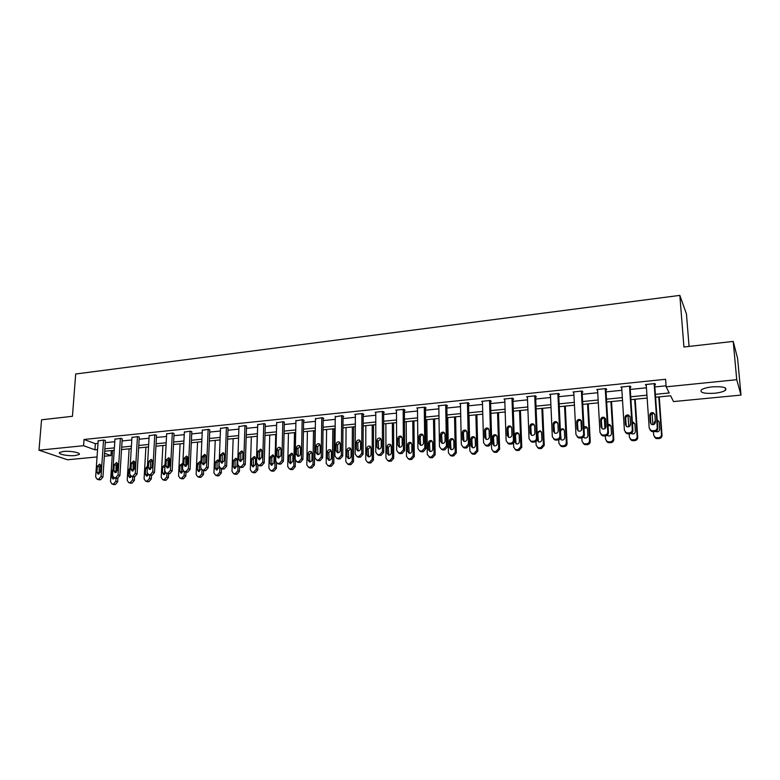 <?xml version="1.0" encoding="UTF-8"?>
<svg xmlns="http://www.w3.org/2000/svg" width="780" height="780" viewBox="0 0 780 780"><rect width="100%" height="100%" fill="white"/><g stroke="black" fill="none" stroke-linecap="round" stroke-linejoin="round"><path stroke-width="1.17" d="M63.424 451.454C70.376 450.655 81.52 452.868 79.102 454.526L75.27 455.54C68.406 456.319 57.272 454.165 59.631 452.468L63.424 451.454M712.247 386.86C722.738 386.305 727.175 387.426 725.527 390.215C723.528 391.657 719.862 392.671 714.529 393.247C704.145 393.793 699.758 392.671 701.347 389.893C703.297 388.469 706.924 387.455 712.247 386.86M689.072 346.418L686.449 313.94L679.838 295.386L75.68 374L72.452 416.296L41.564 419.796L39 450.206L83.587 445.702L94.936 449.806L97.558 449.543M679.838 295.386L683.933 347.002L733.219 341.416L737.597 358.4L741 395.09L673.501 401.573L670.605 395.752L655.58 397.225M111.296 450.577L110.965 455.598L104.344 456.241M97.052 456.944L67.509 459.771L39 450.206M655.375 394.339L669.221 392.964L666.169 386.831L665.603 379.275L84.045 439.481L95.365 443.674L97.987 443.401M105.271 442.669L114.777 441.704M122.09 440.963L131.791 439.978M139.142 439.228L149.038 438.223M156.429 437.473L166.52 436.459M173.95 435.698L184.236 434.655M191.704 433.904L202.205 432.832M209.703 432.071L220.418 430.989M227.955 430.228L238.885 429.117M246.47 428.347L257.615 427.216M265.239 426.445L276.607 425.295M284.271 424.515L295.873 423.335M303.576 422.555L315.412 421.356M323.164 420.576L335.244 419.348M343.034 418.558L355.358 417.31M363.188 416.51L375.775 415.233M383.643 414.443L396.484 413.137M404.41 412.337L417.514 411.002M425.47 410.202L438.857 408.837M446.862 408.028L460.522 406.643M468.565 405.824L482.518 404.41M490.61 403.591L504.845 402.148M512.986 401.329L527.533 399.848M535.714 399.019L550.563 397.517M558.802 396.679L573.963 395.138M582.241 394.3L597.733 392.73M606.06 391.892L621.894 390.283M630.259 389.435L646.435 387.796M654.849 386.938L666.091 385.798M654.693 384.696L655.483 384.608L654.937 383.575L645.411 384.55L646.279 385.554M630.113 387.202L630.903 387.124L630.279 386.1L620.899 387.065L621.748 388.06M605.933 389.668L606.703 389.59L606.011 388.586L596.788 389.532L597.617 390.517M582.133 392.106L582.884 392.028L582.133 391.034L573.047 391.969L573.856 392.944M553.585 438.877L555.009 440.008L557.788 440.037C559.611 439.696 560.567 438.633 560.664 436.829L558.646 393.481L549.685 394.368L550.466 395.265M558.626 393.452L559.445 394.417L558.694 394.495M535.626 396.854L536.367 396.776L535.48 395.821L526.675 396.718L527.446 397.527M512.918 399.175L513.64 399.097L512.694 398.151L504.026 399.038L504.767 399.769M490.552 401.456L491.264 401.378L490.259 400.452L481.718 401.329L482.45 401.993M468.517 403.709L469.219 403.63L468.166 402.714L459.752 403.582L460.463 404.186M446.823 405.922L447.515 405.853L446.394 404.947L438.116 405.795L438.818 406.351M425.451 408.106L426.124 408.037L424.964 407.15L416.803 407.979L417.485 408.496M404.391 410.251L405.064 410.183L403.845 409.315L395.801 410.134L396.474 410.602M383.643 412.376L384.306 412.308L383.038 411.44L375.112 412.25L375.775 412.698M363.197 414.463L363.851 414.394L362.534 413.546L354.724 414.346L355.368 414.755M343.054 416.52L343.688 416.452L342.322 415.613L335.264 416.783M323.193 418.548L323.827 418.48L322.413 417.651L315.452 418.792M303.615 420.547L304.239 420.488L302.786 419.669L295.922 420.771M284.32 422.516L283.433 421.648L276.666 422.721M265.288 424.456L264.361 423.608L257.683 424.651M246.529 426.377L245.554 425.529L238.972 426.553M228.033 428.269L226.999 427.43L220.516 428.425M209.791 430.131L208.718 429.312L202.312 430.277M191.792 431.964L190.671 431.155L184.363 432.101M174.047 433.777L172.877 432.978L166.647 433.904M156.536 435.572L155.327 434.782L149.185 435.688M139.259 437.336L138.011 436.556L131.947 437.444M122.216 439.072L120.929 438.302L114.943 439.179M105.397 440.788L104.071 440.027L98.163 440.885M733.219 341.416L736.739 379.694L741 395.09M84.045 439.481L83.587 445.702M666.169 386.831L736.739 379.694M104.852 448.822L114.377 447.876M121.699 447.154L131.41 446.199M138.772 445.468L148.678 444.483M156.078 443.752L166.189 442.757M173.628 442.016L183.934 440.993M191.412 440.261L201.922 439.218M209.44 438.477L220.165 437.414M227.721 436.663L238.66 435.581M246.256 434.831L257.419 433.719M265.054 432.968L276.442 431.837M284.125 431.077L295.737 429.936M303.459 429.166L315.315 427.996M323.076 427.226L335.176 426.026M342.976 425.256L355.329 424.037M363.168 423.257L375.775 422.009M383.662 421.229L396.523 419.952M404.459 419.172L417.583 417.875M425.558 417.085L438.965 415.76M446.989 414.96L460.668 413.605M468.731 412.805L482.703 411.43M490.815 410.621L505.079 409.217M513.24 408.408L527.807 406.965M536.006 406.156L550.885 404.683M559.133 403.865L574.333 402.363M582.621 401.534L598.153 400.003M606.489 399.175L622.352 397.605M630.737 396.776L646.942 395.177M104.549 453.287L110.965 455.598M647.137 398.053L630.923 399.643M622.528 400.471L606.655 402.022M598.309 402.841L582.777 404.362M574.47 405.181L559.26 406.673M551.011 407.482L536.123 408.935M527.914 409.744L513.337 411.177M505.177 411.976L490.893 413.371M482.781 414.17L468.799 415.535M460.726 416.325L447.037 417.671M439.013 418.46L425.597 419.776M417.612 420.556L404.479 421.844M396.542 422.623L383.672 423.881M375.775 424.651L363.168 425.89M355.31 426.66L342.956 427.869M335.147 428.639L323.047 429.829M315.276 430.589L303.41 431.75M295.688 432.51L284.066 433.651M276.383 434.401L264.985 435.513M257.341 436.264L246.178 437.356M238.573 438.106L227.624 439.179M220.067 439.92L209.332 440.973M201.815 441.704L191.295 442.738M183.817 443.469L173.501 444.483M166.062 445.214L155.951 446.209M148.541 446.93L138.635 447.905M131.264 448.627L121.543 449.572M114.221 450.294L104.686 451.23M95.365 443.674L94.936 449.806M645.908 384.501L645.986 385.583M621.475 387.007L621.543 388.079M597.441 389.473L597.5 390.536M582.075 391.043L584.366 434.743C584.279 436.556 583.313 437.639 581.461 437.98L578.594 437.931L575.952 434.548L573.826 392.954M654.147 383.662L657.248 427.381C657.179 429.253 656.185 430.355 654.245 430.716L651.066 430.619L649.213 428.093L646.201 384.472M649.974 429.858L651.631 431.515L654.791 431.613C656.731 431.262 657.725 430.151 657.793 428.288L654.615 383.614M655.414 422.038C655.122 424.135 653.903 424.964 651.739 424.505L650.276 422.497L649.769 415.233C650.072 413.127 651.3 412.308 653.474 412.786L654.898 414.765L655.414 422.038M650.939 423.969L650.335 416.179C650.637 414.073 651.865 413.254 654.03 413.741L654.81 414.287M658.798 396.913L661.499 434.489C661.44 436.312 660.455 437.395 658.564 437.736L655.463 437.629L653.65 435.162L653.406 431.73M652.918 424.7L652.139 413.644M659.246 396.874L662.015 435.347C661.957 437.171 660.982 438.243 659.09 438.584L656 438.487L654.381 436.878M659.1 421.668L657.267 420.907M655.385 421.707L654.742 423.862M655.668 431.418L656.117 431.662C658.222 432.11 659.422 431.311 659.695 429.263L659.188 422.146L657.208 420.04M655.298 420.44L654.186 422.604L654.293 424.242M629.499 386.188L632.307 429.585C632.229 431.438 631.244 432.539 629.333 432.89L626.262 432.812L624.4 430.277L621.679 386.987M625.297 432.198L626.896 433.69L629.957 433.768C631.858 433.417 632.853 432.325 632.921 430.472L630.045 386.129M630.533 424.271C630.25 426.338 629.05 427.157 626.944 426.738L625.472 424.729L625.024 417.524C625.316 415.447 626.515 414.628 628.631 415.077L630.065 417.056L630.533 424.271M626.262 426.319L625.658 418.45C625.95 416.383 627.149 415.565 629.255 416.013L629.938 416.442M605.241 388.674L607.766 431.75C607.678 433.582 606.703 434.674 604.822 435.026L601.848 434.967L599.976 432.432L597.548 389.454M601.01 434.479L602.56 435.835L605.514 435.893C607.386 435.542 608.371 434.46 608.449 432.627L605.875 388.606M606.05 426.475C605.767 428.503 604.597 429.322 602.55 428.932L601.068 426.923L600.668 419.767C600.951 417.729 602.131 416.92 604.198 417.329L605.631 419.308L606.05 426.475M601.975 428.61L601.37 420.683C601.663 418.655 602.833 417.836 604.89 418.246L605.465 418.587M634.676 399.282L637.133 436.576C637.065 438.389 636.09 439.462 634.228 439.793L631.234 439.715L629.401 437.239L629.187 433.836M628.739 426.796L628.036 415.818M635.203 399.223L637.718 437.424C637.65 439.228 636.685 440.3 634.822 440.642L631.839 440.554L630.269 439.101M634.803 423.715L632.453 423.179M631.244 433.387L631.888 433.787C633.945 434.197 635.115 433.397 635.388 431.389L634.93 424.33L633.526 422.389L632.385 422.194M630.464 423.238L630.065 425.841M610.935 401.602L613.148 438.633C613.07 440.427 612.115 441.49 610.272 441.831L607.367 441.763L605.543 439.286L605.348 435.903M604.929 428.659L604.315 418.09M611.53 401.544L613.801 439.471C613.724 441.265 612.768 442.319 610.935 442.66L608.039 442.591L606.538 441.275M610.876 425.753L608.039 425.607M607.172 435.269L608.049 435.874C610.058 436.254 611.188 435.464 611.462 433.485L611.042 426.475L609.638 424.534L607.971 424.466M581.373 391.111L583.615 433.875C583.518 435.698 582.553 436.781 580.7 437.122L577.824 437.083M581.958 428.649C581.675 430.638 580.534 431.457 578.536 431.096L577.054 429.088L576.693 421.98C576.986 419.981 578.136 419.172 580.144 419.552L581.587 421.531L581.958 428.649M578.068 430.852L577.473 422.877C577.756 420.888 578.896 420.079 580.905 420.459L581.383 420.703M578.594 437.931L577.112 436.702M557.875 393.52L559.845 435.971C559.748 437.785 558.782 438.857 556.959 439.198L554.17 439.159L552.308 436.634L550.426 394.29M558.246 430.774C557.963 432.734 556.852 433.553 554.902 433.222L553.42 431.213L553.108 424.164C553.39 422.194 554.512 421.385 556.481 421.736L557.914 423.715L558.246 430.774M554.531 433.046L553.946 425.041C554.229 423.082 555.35 422.273 557.31 422.623L557.681 422.809M534.749 395.899L536.455 438.038C536.347 439.832 535.392 440.895 533.598 441.226L530.887 441.217L529.035 438.691L527.407 396.649M530.419 441.002L531.794 442.046L534.495 442.065C536.279 441.724 537.235 440.661 537.342 438.877L535.587 395.938M534.904 432.88C534.632 434.801 533.539 435.61 531.629 435.308L530.156 433.31L529.883 426.309C530.166 424.369 531.268 423.56 533.179 423.891L534.622 425.87L534.904 432.88M531.365 435.191L530.79 427.177C531.063 425.246 532.165 424.447 534.076 424.769L534.349 424.885M587.564 403.894L589.534 440.661C589.446 442.435 588.5 443.498 586.687 443.83L583.879 443.781L582.046 441.305L581.87 437.921M581.471 430.209L580.944 420.079M588.227 403.835L590.255 441.48C590.167 443.264 589.222 444.317 587.418 444.639L584.62 444.59L583.177 443.391M583.85 436.585L584.093 437.677M587.33 427.762L584.025 428.269M583.469 437.044L584.561 437.931C586.521 438.282 587.642 437.482 587.905 435.542L587.535 428.581L586.121 426.64L583.957 426.835M564.544 406.156L566.29 442.65C566.192 444.424 565.256 445.468 563.472 445.799L560.752 445.76L558.919 443.284L558.753 439.793M565.276 406.078L567.079 443.459C566.982 445.224 566.046 446.277 564.262 446.599L561.551 446.56L560.157 445.468M564.145 429.76L563.764 429.575C561.844 429.224 560.752 430.014 560.479 431.925L561.073 439.774M560.137 438.662L561.444 439.949C563.365 440.281 564.447 439.481 564.71 437.57L564.389 430.667L562.975 428.727L560.323 429.37M541.876 408.379L543.407 444.61L540.608 447.73L537.966 447.71L536.143 445.234L535.987 441.519M542.675 408.301L544.245 445.419L541.466 448.519L538.824 448.5L537.488 447.486M541.32 431.74L541.027 431.613C539.155 431.291 538.083 432.071 537.82 433.963L538.405 441.821M537.225 439.803L538.678 441.938C540.55 442.24 541.612 441.451 541.876 439.569L541.593 432.715L540.179 430.774L537.069 432.315M511.973 398.229L513.425 440.066C513.308 441.851 512.362 442.904 510.598 443.235L507.965 443.225L506.113 440.71L504.748 398.97M507.614 443.079L508.93 444.044L511.553 444.054C513.318 443.723 514.254 442.669 514.371 440.895L512.889 398.346M511.924 434.947C511.651 436.839 510.588 437.648 508.716 437.365L507.253 435.367L507.029 428.415C507.302 426.514 508.375 425.704 510.257 426.007L511.69 427.986L511.924 434.947M508.55 437.297L507.985 429.273C508.267 427.372 509.34 426.572 511.212 426.875L511.387 426.943M519.548 410.563L520.865 446.55L518.096 449.641L515.531 449.631L513.708 447.164L513.562 443.05M520.416 410.475L521.771 447.34L519.012 450.421L516.448 450.401L515.161 449.475M518.837 433.7L518.642 433.612C516.818 433.319 515.765 434.099 515.492 435.952L516.067 443.82M519.383 441.538L519.139 434.723L517.735 432.793C515.902 432.49 514.849 433.27 514.576 435.133L514.819 441.938L516.253 443.898C518.076 444.181 519.129 443.391 519.383 441.538M489.548 400.53L490.747 442.065L487.948 445.214L485.394 445.214L483.551 442.699L482.43 401.252M485.14 445.117L486.427 446.014L488.962 446.014L491.761 442.874L490.523 400.706M489.304 436.976C489.031 438.848 487.988 439.657 486.164 439.394L484.702 437.395L484.517 430.492C484.79 428.62 485.842 427.82 487.675 428.093L489.099 430.072L489.304 436.976M486.077 439.364L485.54 431.34C485.813 429.468 486.866 428.668 488.69 428.951L488.787 428.981M497.552 412.718L498.664 448.451L495.924 451.523L493.428 451.513L491.615 449.056L491.478 444.229M498.488 412.63L499.629 449.231L496.899 452.293L494.403 452.283L493.165 451.415M496.704 435.63L496.597 435.591C494.803 435.318 493.779 436.098 493.506 437.921L494.062 445.79M497.231 443.469L497.026 436.712L495.631 434.782C493.828 434.499 492.804 435.279 492.531 437.122L492.736 443.869L494.169 445.828C495.953 446.082 496.977 445.302 497.231 443.469M467.464 402.792L468.419 444.034L465.65 447.154L463.174 447.164L461.341 444.659L460.453 403.504M463.018 447.106L464.256 447.954L466.723 447.944L469.492 444.834L468.507 403.016M467.025 438.984C466.762 440.827 465.728 441.626 463.944 441.382L462.501 439.394L462.345 432.539C462.628 430.697 463.661 429.897 465.445 430.151L466.869 432.12L467.025 438.984M463.954 441.382L463.427 433.378C463.7 431.535 464.734 430.735 466.518 430.999L465.445 430.151M475.888 414.843L476.794 450.323L474.084 453.375L471.656 453.375L469.852 450.918L469.014 415.516M476.882 414.745L477.808 451.094L475.108 454.126L472.69 454.135L471.481 453.316M474.903 437.551L474.874 437.541C473.119 437.287 472.115 438.058 471.851 439.861L472.387 447.72C474.152 447.964 475.156 447.184 475.42 445.38L475.244 438.672L473.85 436.741C472.095 436.488 471.081 437.258 470.818 439.072L470.983 445.77L472.407 447.72M445.712 405.015L446.433 445.975L443.693 449.065L441.285 449.085L439.462 446.589L438.808 405.727M441.217 449.065L442.416 449.865L444.824 449.845L447.564 446.764L446.813 405.278M445.087 440.953C444.824 442.777 443.82 443.566 442.065 443.342L440.632 441.363L440.515 434.558C440.798 432.734 441.802 431.944 443.557 432.178L444.97 434.148L445.087 440.953M442.153 443.372L441.656 435.377C441.909 433.602 442.894 432.802 444.619 432.988M454.545 416.939L455.247 452.176L452.566 455.198L450.206 455.208L448.412 452.761L447.769 417.602M455.588 416.832L456.329 452.927L453.648 455.939L451.288 455.949L450.119 455.179M453.433 439.442C451.737 439.247 450.762 440.017 450.508 441.773L451.025 449.611M453.921 447.262L453.784 440.593L452.4 438.672C450.684 438.438 449.69 439.208 449.426 440.993L449.553 447.642L450.967 449.592C452.673 449.816 453.658 449.036 453.921 447.262M424.281 407.219L424.788 447.876L422.068 450.957L419.718 450.976L417.914 448.481L417.476 407.911M420.907 451.747L419.718 450.976L420.907 451.747L423.248 451.727L425.958 448.656L425.441 407.511M423.481 442.904C423.218 444.688 422.224 445.477 420.517 445.273L419.094 443.293L419.016 436.546C419.289 434.743 420.284 433.953 422 434.177L423.404 436.137L423.481 442.904M420.673 445.322L420.206 437.346C420.449 435.64 421.385 434.84 423.043 434.957M434.616 418.889L435.152 454.74L432.5 457.733L430.209 457.743L427.294 454.565L426.835 419.65M433.514 418.997L434.031 453.989L435.152 454.74M432.276 441.324C430.648 441.188 429.721 441.967 429.488 443.654L429.975 451.474M432.744 449.114L432.647 442.494L431.272 440.573C429.585 440.359 428.61 441.129 428.347 442.884L428.435 449.494L429.839 451.435C431.515 451.639 432.481 450.869 432.744 449.114M430.209 457.743L429.068 457.012L431.369 456.992L434.031 453.989M403.172 409.383L403.455 449.758L400.764 452.81L398.473 452.839L396.688 450.352L396.474 410.065M398.648 452.936L402.002 453.57L404.683 450.528L404.391 409.705M402.197 444.815C401.934 446.579 400.959 447.369 399.292 447.174L397.878 445.204L397.839 438.497C398.112 436.722 399.087 435.942 400.764 436.147L402.158 438.097L402.197 444.815M399.516 447.232L399.077 439.296C399.302 437.648 400.198 436.849 401.788 436.898M412.786 421.024L413.117 455.783L410.485 458.767L408.242 458.786L406.477 456.349L406.204 421.678M413.946 420.917L414.287 456.514L411.665 459.488L408.369 458.864M411.43 443.167C409.87 443.098 408.983 443.878 408.759 445.507L409.227 453.297M411.869 450.938L411.811 444.366L410.446 442.455C408.798 442.25 407.843 443.011 407.579 444.746L407.628 451.308L409.022 453.248C410.67 453.433 411.616 452.673 411.869 450.938M382.375 411.508L382.444 451.61L379.772 454.642L377.549 454.672L375.775 452.205L375.775 412.191M377.842 454.847L381.069 455.383L383.731 452.371L383.643 411.86M381.235 446.706C380.971 448.441 380.016 449.231 378.378 449.056L376.974 447.086L376.974 440.427C377.247 438.672 378.202 437.892 379.85 438.087L381.225 440.027L381.235 446.706M378.671 449.114L378.261 441.207L380.854 438.818M392.36 423.033L392.506 457.548L389.893 460.512L387.709 460.531L385.964 458.113L385.876 423.667M393.569 422.916L393.734 458.279L391.131 461.224L387.962 460.688M390.897 445L388.343 447.34L388.772 455.091M391.306 452.741L391.277 446.209L389.922 444.298C388.313 444.113 387.368 444.873 387.104 446.589L387.124 453.102L388.508 455.032C390.117 455.208 391.053 454.447 391.306 452.741M361.881 413.615L361.744 453.433L359.102 456.436L356.928 456.476L355.173 454.019L355.378 414.277M357.347 456.709L360.438 457.177L363.08 454.184L363.197 413.975M360.575 448.558C360.311 450.284 359.375 451.055 357.767 450.898L356.382 448.939L356.411 442.319C356.684 440.593 357.63 439.822 359.239 439.998L360.604 441.938L360.575 448.558M358.118 450.957L357.747 443.098L360.233 440.71M372.226 425.002L372.197 459.293L369.613 462.228L367.477 462.257L365.752 459.849L365.83 425.627M373.483 424.876L373.474 460.005L370.89 462.93L367.848 462.462M370.666 446.813L368.209 449.134L368.608 456.856M371.036 454.516L371.046 448.032L369.7 446.121C368.121 445.955 367.195 446.706 366.931 448.402L366.922 454.877L368.287 456.797C369.866 456.953 370.783 456.193 371.036 454.516M341.689 415.681L341.348 455.237L338.735 458.221L336.609 458.26L334.873 455.803L335.273 416.335M337.145 458.533L340.119 458.942L342.732 455.969L343.054 416.062M340.226 450.392C339.953 452.088 339.037 452.868 337.467 452.712L336.082 450.762L336.151 444.19C336.424 442.494 337.35 441.714 338.93 441.88L340.285 443.81L340.226 450.392M337.877 452.78L337.535 444.961L339.914 442.582M352.375 426.952L352.18 461.009L349.615 463.924L347.539 463.964L345.823 461.555L346.076 427.567M353.691 426.826L353.496 461.711L350.941 464.617L348.017 464.207M350.717 448.598L348.368 450.918L348.738 458.591M351.058 456.261L351.098 449.816L349.762 447.925C348.212 447.759 347.305 448.519 347.041 450.187L346.993 456.622L348.358 458.533C349.898 458.679 350.805 457.928 351.058 456.261M321.779 417.719L321.253 457.012L318.659 459.966L316.582 460.015L314.866 457.567L315.461 418.373M317.226 460.327L320.093 460.688L322.676 457.733L323.193 418.119M320.171 452.195C319.898 453.872 318.991 454.642 317.45 454.506L316.085 452.566L316.183 446.033C316.456 444.356 317.372 443.586 318.913 443.732L320.258 445.663L320.171 452.195M317.918 454.565L317.616 446.794L319.888 444.434M332.806 428.863L332.446 462.696L329.901 465.592L327.873 465.631L326.177 463.242L326.596 429.478M334.171 428.737L333.811 463.398L331.276 466.284L328.458 465.923M331.061 450.362L328.809 452.663L329.14 460.307M331.363 457.987L331.432 451.581L330.115 449.699C328.594 449.543 327.697 450.294 327.434 451.942L327.356 458.338L328.702 460.239C330.223 460.375 331.11 459.625 331.363 457.987M302.162 419.728L301.441 458.757L298.867 461.692L296.849 461.74L295.152 459.313L295.932 420.371M297.59 462.091L300.349 462.394L302.913 459.469L303.625 420.137M300.398 453.97C300.125 455.627 299.237 456.398 297.726 456.271L296.38 454.331L296.507 447.856C296.78 446.189 297.677 445.429 299.198 445.565L300.514 447.486L300.398 453.97M298.243 456.329L297.979 448.598L300.163 446.257M313.511 430.755L312.985 464.373L310.469 467.24L308.49 467.288L306.813 464.899L307.388 431.36M314.915 430.619L314.398 465.055L311.883 467.912L309.173 467.61M311.678 452.098L309.523 454.389L309.816 461.984M311.951 459.683L312.049 453.326L310.742 451.444C309.25 451.308 308.373 452.049 308.11 453.677L308.002 460.024L309.328 461.926C310.82 462.052 311.688 461.302 311.951 459.683M282.818 421.717L281.911 460.473L279.367 463.388L277.397 463.447L275.72 461.019L276.676 422.341M278.236 463.827L280.888 464.09L283.433 461.185L284.329 422.126M280.917 455.725L278.285 458.006L276.949 456.085L277.105 449.651C277.387 448.003 278.265 447.242 279.757 447.369L281.063 449.28L280.917 455.725M278.84 458.055L278.626 450.382L280.712 448.052M294.489 432.627L293.806 466.011L291.31 468.868L289.37 468.907L287.713 466.537L288.444 433.212M295.386 460.473L295.259 466.684L292.773 469.531L290.16 469.267M292.578 453.823L290.501 456.095L290.755 463.642M292.802 461.36L292.939 455.042L291.642 453.17L289.048 455.393L288.912 461.702L290.228 463.593L292.802 461.36M263.757 423.667L262.675 462.169L260.149 465.065L258.219 465.124L256.561 462.715L257.702 424.291M259.145 465.523L261.709 465.757L264.225 462.872L265.298 424.096M261.709 457.45L259.116 459.722L257.8 457.802L257.985 451.415L260.588 449.153L261.885 451.055L261.709 457.45M259.721 459.761L259.545 452.137L261.544 449.836M275.72 434.46L274.892 467.639L272.425 470.467L270.523 470.515L268.885 468.146L269.763 435.045M276.52 462.979L276.383 468.302L273.916 471.12L271.391 470.896M273.731 455.52L271.752 457.772L271.957 465.27M273.926 463.008L274.092 456.739L272.805 454.867L270.25 457.08L270.085 463.349L271.391 465.231L273.926 463.008M244.949 425.597L243.701 463.846L241.195 466.723L239.314 466.772L237.676 464.373L238.982 426.202M240.318 467.2L242.794 467.395L245.291 464.529L246.538 426.026M242.765 459.157L240.22 461.409L238.914 459.508L239.138 453.151L241.702 450.908L242.98 452.8L242.765 459.157M240.874 461.438L240.737 453.863L242.648 451.591M257.215 436.273L256.24 469.238L253.793 472.046L251.94 472.095L250.322 469.745L251.345 436.849M257.917 465.017L257.77 469.892L255.323 472.7L252.886 472.495M255.157 457.197L253.256 459.43L253.422 466.879M255.314 464.636L255.499 458.406L254.231 456.544L251.716 458.747L251.531 464.968L252.808 466.84L255.314 464.636M226.415 427.498L224.991 465.494L222.514 468.351L220.662 468.409L219.053 466.021L220.525 428.093M221.754 468.848L224.153 469.014L226.629 466.167L228.043 427.927M224.094 460.834L221.588 463.076L220.301 461.175L220.545 454.867L223.07 452.634L224.338 454.516L224.094 460.834M222.28 463.096L222.183 455.569L224.026 453.316M238.017 465.796L237.841 470.808L235.414 473.606L233.6 473.655L232.001 471.315L233.171 438.633M239.567 466.879L239.411 471.461L236.993 474.24L234.634 474.074M236.837 458.854L235.014 461.058L235.141 468.458M236.954 466.245L237.169 460.054L235.911 458.201L233.434 460.385L233.22 466.567L234.487 468.439L236.954 466.245M208.133 429.37L206.544 467.123L204.087 469.95L202.283 470.008L200.684 467.639L202.322 429.965M203.453 470.467L205.764 470.613L208.221 467.785L209.8 429.809M205.686 462.491L203.209 464.724L201.942 462.832L202.215 456.563L204.701 454.34L205.949 456.212L205.686 462.491M203.941 464.724L203.892 457.255L205.657 455.032M219.872 468.01L219.697 472.368L217.288 475.137L215.514 475.195L213.934 472.865L215.241 440.388M221.471 468.731L221.305 473.011L218.907 475.771L216.625 475.624M218.77 460.493L217.016 462.667L217.103 470.018M218.839 467.825L219.082 461.672L217.844 459.829L215.407 462.004L215.163 468.146L216.411 470.008L218.839 467.825M190.105 431.213L188.351 468.721L185.913 471.539L184.148 471.598L182.578 469.238L184.373 431.798M185.386 472.066L187.639 472.192L190.066 469.385L191.812 431.662M187.531 464.129L185.084 466.342L183.836 464.461L184.139 458.231L186.595 456.027L187.824 457.889L187.531 464.129M185.855 466.323L185.855 458.913L187.541 456.719M201.971 469.911L201.805 473.899L199.417 476.658L197.681 476.707L196.121 474.386L197.554 442.123M204.233 456.115L203.873 464.607M203.619 470.535L203.444 474.532L201.064 477.282L198.851 477.155M200.431 461.604L200.928 462.082L199.261 464.256L199.309 471.549M200.021 461.448L197.613 463.603L197.34 469.706L198.578 471.559L200.996 469.024M172.312 433.036L170.41 470.311L168.002 473.099L166.267 473.158L164.716 470.808L166.666 433.622M167.573 473.635L169.748 473.743L172.166 470.954L174.057 433.485M169.621 465.738L167.213 467.941L165.984 466.069L166.306 459.878L168.724 457.685L169.942 459.537L169.621 465.738M168.022 467.902L168.061 460.551L169.669 458.386M184.324 471.666L184.148 475.42L181.779 478.15L180.073 478.208L178.542 475.898L180.102 443.84M186.713 457.148L186.293 466.157M186.001 472.27L185.825 476.034L183.456 478.764L181.321 478.657M182.832 463.924L181.74 465.826L181.75 473.07M182.861 463.213L180.063 465.182L179.77 471.247L180.989 473.09L183.329 471.178M154.772 434.84L152.714 471.871L150.326 474.64L148.629 474.698L147.098 472.358L149.195 435.406M150.004 475.186L152.11 475.273L154.499 472.505L156.546 435.289M151.964 467.327L149.584 469.511L148.366 467.649L148.717 461.497L151.105 459.322L152.305 461.175L151.964 467.327M150.433 469.462L150.501 462.169L152.051 460.034M166.91 473.392L166.725 476.911L164.375 479.622L162.708 479.68L161.197 477.38L162.883 445.526M169.416 458.484L168.958 467.308M166.861 473.197L168.617 473.84L168.441 477.526L166.091 480.236L164.014 480.139M164.97 466.011L164.434 474.562M165.038 464.587L162.747 466.732L162.425 472.768L163.634 474.591L165.867 473.021M137.465 436.615L135.262 473.401L132.893 476.161L131.235 476.219L129.724 473.889L131.966 437.171M132.659 476.716L134.716 476.785L137.085 474.035L139.269 437.063M134.54 468.897L132.2 471.071L131.001 469.209L131.371 463.106L133.721 460.931L134.911 462.774L134.54 468.897M133.624 462.501L133.107 470.983L133.185 463.759L134.667 461.662M149.721 475.088L149.536 478.384L147.206 481.075L145.577 481.143L144.076 478.852L145.899 447.194M152.295 460.775L151.905 467.727M151.486 475.332L151.281 478.988L148.96 481.679L146.932 481.601M147.166 473.148L147.332 476.024M147.449 466.128L145.655 468.273L145.314 474.26L146.503 476.083L148.639 474.708M120.383 438.36L118.043 474.923L115.694 477.662L114.065 477.721L112.573 475.41L114.962 438.916M115.557 478.218L117.546 478.276L119.896 475.546L122.226 438.808M117.351 470.438L115.04 472.602L113.861 470.749L114.251 464.685L116.571 462.53L117.741 464.363L117.351 470.438M115.947 472.514L116.103 465.328L117.517 463.261M132.766 476.746L132.581 479.837L130.27 482.518L128.661 482.576L127.189 480.295L129.129 448.831M134.57 476.794L134.355 480.441L132.044 483.113L130.084 483.044M130.25 475.634L130.465 477.477M130.094 467.795L128.797 469.784L128.427 475.741L129.607 477.555L131.635 476.356M103.535 440.086L101.059 476.424L98.719 479.135L97.13 479.203L95.657 476.892L98.183 440.632M98.67 479.7L100.61 479.749L102.941 477.038L105.407 440.544M100.396 471.968L98.114 474.113L96.944 472.27L97.364 466.245L99.655 464.1L100.805 465.923L100.396 471.968M99.05 473.996L99.245 466.889L100.601 464.851M116.025 478.354L115.84 481.27L113.548 483.931L111.979 483.99L110.516 481.728L112.573 450.46M116.981 463.593L116.415 472.231M117.877 478.218L117.643 481.865L115.352 484.517L113.451 484.468M113.587 477.545L113.812 478.91M112.954 469.628L112.154 471.276L111.764 477.194L112.924 478.998L114.835 477.974M657.793 428.288L657.248 427.381M654.791 431.613L654.245 430.716M653.192 431.75L652.636 430.852M650.276 422.497L650.842 423.423M649.769 415.233L650.335 416.179M661.499 434.489L662.015 435.347M656.994 437.873L657.52 438.721M658.564 437.736L659.09 438.584M654.722 423.491L654.186 422.604M632.921 430.472L632.307 429.585M629.957 433.768L629.333 432.89M628.378 433.904L627.744 433.027M625.472 424.729L626.106 425.636M625.024 417.524L625.658 418.45M608.449 432.627L607.766 431.75M605.514 435.893L604.822 435.026M603.964 436.03L603.262 435.162M601.068 426.923L601.78 427.82M600.668 419.767L601.37 420.683M637.133 436.576L637.718 437.424M632.678 439.93L633.282 440.768M634.228 439.793L634.822 440.642M630.367 425.305L629.996 424.769M613.148 438.633L613.801 439.471M608.751 441.958L609.414 442.786M610.272 441.831L610.935 442.66M584.366 434.743L583.615 433.875M581.461 437.98L580.7 437.122M579.94 438.116L579.169 437.258M577.054 429.088L577.834 429.965M576.693 421.98L577.473 422.877M560.664 436.829L559.845 435.971M557.788 440.037L556.959 439.198M556.286 440.164L555.448 439.325M553.42 431.213L554.258 432.081M553.108 424.164L553.946 425.041M537.342 438.877L536.455 438.038M534.495 442.065L533.598 441.226M533.013 442.192L532.106 441.363M530.156 433.31L531.063 434.158M529.883 426.309L530.79 427.177M589.534 440.661L590.255 441.48M585.195 443.956L585.926 444.766M586.687 443.83L587.418 444.639M566.29 442.65L567.079 443.459M562 445.916L562.789 446.726M563.472 445.799L564.262 446.599M543.407 444.61L544.245 445.419M539.155 447.856L540.014 448.646M540.608 447.73L541.466 448.519M538.093 440.788L537.235 439.978M537.82 433.963L537.108 433.28M514.371 440.895L513.425 440.066M511.553 444.054L510.598 443.235M510.091 444.181L509.135 443.362M507.253 435.367L508.219 436.205M507.029 428.415L507.985 429.273M520.865 446.55L521.771 447.34M516.662 449.758L517.588 450.538M518.096 449.641L519.012 450.421M515.736 442.738L514.819 441.938M515.492 435.952L514.576 435.133M491.761 442.874L490.747 442.065M488.962 446.014L487.948 445.214M487.529 446.14L486.505 445.331M484.702 437.395L485.726 438.223M484.517 430.492L485.54 431.34M498.664 448.451L499.629 449.231M494.51 451.639L495.485 452.41M495.924 451.523L496.899 452.293M493.711 444.659L492.736 443.869M493.506 437.921L492.531 437.122M469.492 444.834L468.419 444.034M466.723 447.944L465.65 447.154M465.309 448.071L464.236 447.281M462.501 439.394L463.583 440.203M462.345 432.539L463.427 433.378M476.794 450.323L477.808 451.094M472.69 453.492L473.723 454.243M474.084 453.375L475.108 454.126M472.017 446.55L470.983 445.77M471.851 439.861L470.818 439.072M447.564 446.764L446.433 445.975M444.824 449.845L443.693 449.065M443.43 449.972L442.299 449.192M440.632 441.363L441.773 442.162M440.515 434.558L441.656 435.377M455.247 452.176L456.329 452.927M451.201 455.315L452.283 456.056M452.566 455.198L453.648 455.939M450.635 448.412L449.553 447.642M450.508 441.773L449.426 440.993M425.958 448.656L424.788 447.876M423.248 451.727L422.068 450.957M421.882 451.844L420.693 451.074M419.094 443.293L420.284 444.083M419.016 436.546L420.206 437.346M430.024 457.109L431.155 457.84M431.369 456.992L432.5 457.733M429.575 450.245L428.435 449.494M429.488 443.654L428.347 442.884M404.683 450.528L403.455 449.758M402.002 453.57L400.764 452.81M400.647 453.687L399.409 452.927M397.878 445.204L399.116 445.985M397.839 438.497L399.077 439.296M413.117 455.783L414.287 456.514M409.149 458.874L410.339 459.605M410.485 458.767L411.665 459.488M408.817 452.059L407.628 451.308M408.759 445.507L407.579 444.746M383.731 452.371L382.444 451.61M381.069 455.383L379.772 454.642M379.733 455.5L378.446 454.76M376.974 447.086L378.271 447.856M376.974 440.427L378.261 441.207M392.506 457.548L393.734 458.279M388.586 460.619L389.825 461.331M389.893 460.512L391.131 461.224M388.362 453.843L387.124 453.102M388.343 447.34L387.104 446.589M363.08 454.184L361.744 453.433M360.438 457.177L359.102 456.436M359.131 457.294L357.786 456.553M356.382 448.939L357.718 449.69M356.411 442.319L357.747 443.098M372.197 459.293L373.474 460.005M368.316 462.335L369.603 463.037M369.613 462.228L370.89 462.93M368.199 455.598L366.922 454.877M368.209 449.134L366.931 448.402M342.732 455.969L341.348 455.237M340.119 458.942L338.735 458.221M338.822 459.059L337.438 458.328M336.082 450.762L337.477 451.513M336.151 444.19L337.535 444.961M352.18 461.009L353.496 461.711M348.338 464.032L349.674 464.724M349.615 463.924L350.941 464.617M348.328 457.334L346.993 456.622M348.368 450.918L347.041 450.187M322.676 457.733L321.253 457.012M320.093 460.688L318.659 459.966M318.815 460.795L317.382 460.083M316.085 452.566L317.528 453.297M316.183 446.033L317.616 446.794M332.446 462.696L333.811 463.398M328.653 465.699L330.028 466.381M329.901 465.592L331.276 466.284M328.731 459.04L327.356 458.338M328.809 452.663L327.434 451.942M302.913 459.469L301.441 458.757M300.349 462.394L298.867 461.692M299.091 462.511L297.609 461.799M296.38 454.331L297.863 455.062M296.507 447.856L297.979 448.598M312.985 464.373L314.398 465.055M309.231 467.347L310.654 468.019M310.469 467.24L311.883 467.912M309.416 460.726L308.002 460.024M309.523 454.389L308.11 453.677M283.433 461.185L281.911 460.473M280.888 464.09L279.367 463.388M279.649 464.197L278.128 463.495M276.949 456.085L278.47 456.797M277.105 449.651L278.626 450.382M293.806 466.011L295.259 466.684M290.092 468.965L291.554 469.638M291.31 468.868L292.773 469.531M290.375 462.384L288.912 461.702M290.501 456.095L289.048 455.393M264.225 462.872L262.675 462.169M261.709 465.757L260.149 465.065M260.491 465.865L258.921 465.173M257.8 457.802L259.36 458.513M257.985 451.415L259.545 452.137M274.892 467.639L276.383 468.302M271.216 470.564L272.717 471.227M272.425 470.467L273.916 471.12M271.586 464.022L270.085 463.349M271.752 457.772L270.25 457.08M245.291 464.529L243.701 463.846M242.794 467.395L241.195 466.723M241.595 467.503L239.986 466.82M238.914 459.508L240.523 460.2M239.138 453.151L240.737 453.863M256.24 469.238L257.77 469.892M252.603 472.144L254.144 472.797M253.793 472.046L255.323 472.7M253.061 465.64L251.531 464.968M253.256 459.43L251.716 458.747M226.629 466.167L224.991 465.494M224.153 469.014L222.514 468.351M222.963 469.121L221.325 468.448M220.301 461.175L221.949 461.867M220.545 454.867L222.183 455.569M237.841 470.808L239.411 471.461M234.244 473.704L235.823 474.337M235.414 473.606L236.993 474.24M234.79 467.23L233.22 466.567M235.014 461.058L233.434 460.385M208.221 467.785L206.544 467.123M205.764 470.613L204.087 469.95M204.594 470.72L202.917 470.057M201.942 462.832L203.629 463.505M202.215 456.563L203.892 457.255M219.697 472.368L221.305 473.011M216.138 475.235L217.756 475.868M217.288 475.137L218.907 475.771M216.772 468.799L215.163 468.146M217.016 462.667L215.407 462.004M190.066 469.385L188.351 468.721M187.639 472.192L185.913 471.539M186.478 472.29L184.762 471.637M183.836 464.461L185.562 465.124M184.139 458.231L185.855 458.913M201.805 473.899L203.444 474.532M198.276 476.746L199.924 477.37M199.417 476.658L201.064 477.282M198.988 470.35L197.34 469.706M199.261 464.256L197.613 463.603M172.166 470.954L170.41 470.311M169.748 473.743L168.002 473.099M165.984 466.069L167.739 466.723M166.306 459.878L168.061 460.551M184.148 475.42L185.825 476.034M180.658 478.247L182.345 478.861M181.779 478.15L183.456 478.764M181.447 471.88L179.77 471.247M181.74 465.826L180.063 465.182M154.499 472.505L152.714 471.871M152.11 475.273L150.326 474.64M150.989 475.371L149.195 474.737M148.366 467.649L150.16 468.302M148.717 461.497L150.501 462.169M166.725 476.911L168.441 477.526M163.274 479.719L164.989 480.324M164.375 479.622L166.091 480.236M164.141 473.392L162.425 472.768M164.463 467.376L162.747 466.732M137.085 474.035L135.262 473.401M134.716 476.785L132.893 476.161M133.604 476.882L131.781 476.258M131.001 469.209L132.815 469.852M131.371 463.106L133.185 463.759M149.536 478.384L151.281 478.988M146.114 481.172L147.868 481.777M147.206 481.075L148.96 481.679M147.069 474.874L145.314 474.26M147.293 468.858L145.655 468.273M119.896 475.546L118.043 474.923M117.546 478.276L115.694 477.662M116.454 478.374L114.592 477.75M113.861 470.749L115.713 471.393M114.251 464.685L116.103 465.328M132.581 479.837L134.355 480.441M129.188 482.606L130.972 483.2M130.27 482.518L132.044 483.113M130.211 476.346L128.427 475.741M129.948 470.184L128.797 469.784M102.941 477.038L101.059 476.424M100.61 479.749L98.719 479.135M99.528 479.846L97.646 479.232M96.944 472.27L98.826 472.904M97.364 466.245L99.245 466.889M115.84 481.27L117.643 481.865M112.486 484.019L114.289 484.604M113.548 483.931L115.352 484.517M113.578 477.799L111.764 477.194M112.827 471.51L112.154 471.276M79.102 454.526L79.17 453.658M725.527 390.215L725.332 387.933M651.631 431.515L651.066 430.619M653.474 412.786L654.03 413.741M655.463 437.629L656 438.487M658.32 421.122L657.793 420.215M626.896 433.69L626.262 432.812M628.631 415.077L629.255 416.013M602.56 435.835L601.848 434.967M604.198 417.329L604.89 418.246M631.234 439.715L631.839 440.554M634.12 423.286L633.526 422.389M607.367 441.763L608.039 442.591M610.301 425.412L609.638 424.534M580.144 419.552L580.905 420.459M555.009 440.008L554.17 439.159M556.481 421.736L557.31 422.623M531.794 442.046L530.887 441.217M533.179 423.891L534.076 424.769M583.879 443.781L584.62 444.59M586.852 427.508L586.121 426.64M560.752 445.76L561.551 446.56M563.764 429.575L562.975 428.727M537.966 447.71L538.824 448.5M541.027 431.613L540.179 430.774M508.93 444.044L507.965 443.225M510.257 426.007L511.212 426.875M515.531 449.631L516.448 450.401M518.642 433.612L517.735 432.793M486.427 446.014L485.394 445.214M487.675 428.093L488.69 428.951M493.428 451.513L494.403 452.283M496.597 435.591L495.631 434.782M464.256 447.954L463.174 447.164M471.656 453.375L472.69 454.135M474.874 437.541L473.85 436.741M442.416 449.865L441.285 449.085M443.557 432.178L444.581 432.929M450.206 455.208L451.288 455.949M453.404 439.403L452.4 438.672M422 434.177L422.955 434.831M432.198 441.217L431.272 440.573M399.721 453.599L398.473 452.839M400.764 436.147L401.651 436.722M408.242 458.786L409.432 459.508M411.313 443.02L410.446 442.455M378.846 455.423L377.549 454.672M379.85 438.087L380.669 438.594M387.709 460.531L388.947 461.253M390.731 444.805L389.922 444.298M358.273 457.216L356.928 456.476M359.239 439.998L360.009 440.447M367.477 462.257L368.764 462.969M370.451 446.569L369.7 446.121M338.003 458.981L336.609 458.26M338.93 441.88L339.641 442.279M347.539 463.964L348.865 464.656M350.473 448.315L349.762 447.925M318.026 460.726L316.582 460.015M318.913 443.732L319.585 444.093M327.873 465.631L329.248 466.323M330.769 450.05L330.115 449.699M298.331 462.442L296.849 461.74M299.198 445.565L299.812 445.887M308.49 467.288L309.904 467.961M311.356 451.756L310.742 451.444M278.918 464.139L277.397 463.447M279.757 447.369L280.332 447.652M289.37 468.907L290.833 469.579M292.207 453.443L291.642 453.17M259.789 465.806L258.219 465.124M260.588 449.153L261.134 449.407M270.523 470.515L272.025 471.169M273.341 455.12L272.805 454.867M240.922 467.454L239.314 466.772M241.702 450.908L242.2 451.132M251.94 472.095L253.481 472.748M254.728 456.768L254.231 456.544M222.31 469.072L220.662 468.409M233.6 473.655L235.18 474.298M203.97 470.671L202.283 470.008M215.514 475.195L217.132 475.829M185.874 472.251L184.148 471.598M197.681 476.707L199.329 477.331M168.031 473.801L166.267 473.158M180.073 478.208L181.759 478.822M150.423 475.332L148.629 474.698M162.708 479.68L164.434 480.295M133.058 476.853L131.235 476.219M145.577 481.143L147.322 481.738M115.928 478.345L114.065 477.721M128.661 482.576L130.445 483.171M99.021 479.817L97.13 479.203M111.979 483.99L113.792 484.575"/></g></svg>
